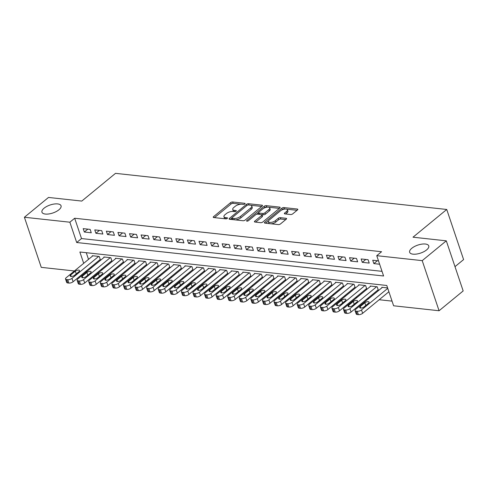 <?xml version="1.0" encoding="UTF-8"?>
<svg xmlns="http://www.w3.org/2000/svg" width="488" height="488" viewBox="0 0 488 488"><rect width="100%" height="100%" fill="white"/><g stroke="black" fill="none" stroke-linecap="round" stroke-linejoin="round"><path stroke-width="0.73" d="M244.891 203.941A1.08 0.451 -18.6 0 0 245.122 203.508A1.08 0.451 -18.6 0 0 244.762 203.313L232.684 201.995A1.543 0.647 -18.6 0 0 230.598 202.648L213.573 216.648A1.543 0.647 -18.6 0 0 213.244 217.264A1.543 0.647 -18.6 0 0 213.762 217.544L225.84 218.862A1.08 0.451 -18.6 0 0 227.298 218.404A1.08 0.451 -18.6 0 0 227.53 217.977A1.08 0.451 -18.6 0 0 227.164 217.776L225.602 217.605A4.947 2.074 -18.6 0 1 223.943 216.696A4.947 2.074 -18.6 0 1 224.992 214.72L226.414 213.555A4.947 2.074 -18.6 0 1 233.075 211.463L234.636 211.633A1.08 0.451 -18.6 0 0 236.094 211.176A1.08 0.451 -18.6 0 0 236.326 210.743A1.08 0.451 -18.6 0 0 235.96 210.541L234.399 210.371A4.947 2.074 -18.6 0 1 232.739 209.462A4.947 2.074 -18.6 0 1 233.789 207.485L235.21 206.32A4.947 2.074 -18.6 0 1 241.871 204.228L243.433 204.399A1.08 0.451 -18.6 0 0 244.891 203.941M411.787 248.288A10.071 4.227 -18.6 0 0 409.652 252.308A10.071 4.227 -18.6 0 0 416.563 254.059A10.071 4.227 -18.6 0 0 426.616 249.905A10.071 4.227 -18.6 0 0 428.751 245.879A10.071 4.227 -18.6 0 0 421.839 244.128A10.071 4.227 -18.6 0 0 411.787 248.288M44.091 208.181A10.071 4.227 -18.6 0 0 41.956 212.201A10.071 4.227 -18.6 0 0 48.867 213.951A10.071 4.227 -18.6 0 0 58.914 209.797A10.071 4.227 -18.6 0 0 61.049 205.777A10.071 4.227 -18.6 0 0 54.137 204.027A10.071 4.227 -18.6 0 0 44.091 208.181M290.641 214.525A1.543 0.647 -18.6 0 0 292.721 213.872L297.497 209.944A1.543 0.647 -18.6 0 0 297.826 209.328A1.543 0.647 -18.6 0 0 297.308 209.041L283.894 207.577A1.543 0.647 -18.6 0 0 281.808 208.236L264.783 222.229A1.543 0.647 -18.6 0 0 264.453 222.845A1.543 0.647 -18.6 0 0 264.972 223.132L278.386 224.596A1.543 0.647 -18.6 0 0 280.472 223.943L286.243 219.197A1.543 0.647 -18.6 0 0 286.566 218.581A1.543 0.647 -18.6 0 0 286.047 218.295L280.307 217.672A1.543 0.647 -18.6 0 0 278.227 218.325L275.366 220.68A4.136 1.732 -18.6 0 1 271.243 222.382A4.136 1.732 -18.6 0 1 268.406 221.662A4.136 1.732 -18.6 0 1 269.284 220.015L280.49 210.798A4.136 1.732 -18.6 0 1 284.614 209.096A4.136 1.732 -18.6 0 1 287.45 209.809A4.136 1.732 -18.6 0 1 286.572 211.463L284.705 213A1.543 0.647 -18.6 0 0 284.376 213.616A1.543 0.647 -18.6 0 0 284.894 213.896L290.641 214.525M74.408 270.974L41.26 267.357L24.4 217.251L48.495 197.445L81.789 201.074L115.516 173.344L446.74 209.474L413.007 237.198L446.3 240.834L422.212 260.641L439.072 310.746L393.615 305.787L386.783 285.474L79.879 252.003L83.698 263.331M24.4 217.251L69.857 222.205L76.689 242.518L383.592 275.994L376.754 255.681L422.212 260.641M376.754 255.681L381.573 251.723L74.676 218.246L69.857 222.205M262.141 206.089A1.543 0.647 -18.6 0 0 262.471 205.472A1.543 0.647 -18.6 0 0 261.952 205.186L248.538 203.722A1.543 0.647 -18.6 0 0 246.458 204.374L229.427 218.374A1.543 0.647 -18.6 0 0 229.104 218.99A1.543 0.647 -18.6 0 0 229.622 219.277L243.036 220.741A1.543 0.647 -18.6 0 0 245.116 220.088L262.141 206.089M266.216 205.649L279.63 207.113A1.543 0.647 -18.6 0 1 280.149 207.4A1.543 0.647 -18.6 0 1 279.819 208.016L262.794 222.016A1.543 0.647 -18.6 0 1 260.714 222.668L254.968 222.04A1.543 0.647 -18.6 0 1 254.449 221.759A1.543 0.647 -18.6 0 1 254.779 221.137L261.684 215.464A1.543 0.647 -18.6 0 0 262.013 214.848A1.543 0.647 -18.6 0 0 261.495 214.561L257.688 214.147A1.543 0.647 -18.6 0 0 255.602 214.799L248.416 220.71A1.08 0.451 -18.6 0 1 247.337 221.155A1.08 0.451 -18.6 0 1 246.593 220.966A1.08 0.451 -18.6 0 1 246.824 220.533L264.136 206.308A1.543 0.647 -18.6 0 1 266.216 205.649L266.674 207.004L267.851 207.132M377.761 290.116L378.34 290.177L377.2 286.791L370.252 286.035L370.392 286.456M366.177 288.853L366.756 288.914L365.616 285.529L358.668 284.772L358.814 285.193M354.599 287.591L355.179 287.652L354.038 284.266L347.09 283.51L347.23 283.931M343.015 286.328L343.595 286.389L342.454 283.003L335.506 282.247L335.652 282.668M331.437 285.059L332.017 285.126L330.876 281.741L323.928 280.984L324.069 281.405M319.853 283.796L320.433 283.863L319.292 280.478L312.344 279.716L312.491 280.142M308.276 282.534L308.855 282.601L307.714 279.215L300.767 278.453L300.907 278.88M296.692 281.271L297.271 281.338L296.131 277.953L289.183 277.19L289.323 277.617M285.114 280.008L285.694 280.069L284.553 276.684L277.605 275.927L277.745 276.348M273.53 278.746L274.11 278.807L272.969 275.421L266.021 274.665L266.161 275.086M261.952 277.483L262.526 277.544L261.391 274.158L254.443 273.402L254.584 273.823M250.368 276.22L250.948 276.281L249.807 272.896L242.859 272.139L243 272.56M238.784 274.957L239.364 275.019L238.229 271.633L231.275 270.877L231.422 271.298M227.207 273.695L227.786 273.756L226.645 270.37L219.698 269.614L219.838 270.035M215.623 272.432L216.202 272.493L215.068 269.108L208.114 268.351L208.26 268.772M204.045 271.169L204.624 271.23L203.484 267.845L196.536 267.089L196.676 267.509M192.461 269.901L193.041 269.968L191.9 266.582L184.952 265.826L185.098 266.247M180.883 268.638L181.463 268.705L180.322 265.32L173.374 264.557L173.514 264.984M169.299 267.375L169.879 267.442L168.738 264.057L161.79 263.294L161.937 263.721M157.722 266.113L158.301 266.18L157.16 262.794L150.213 262.032L150.353 262.459M146.138 264.85L146.717 264.917L145.577 261.525L138.629 260.769L138.769 261.19M134.56 263.587L135.139 263.648L133.999 260.263L127.051 259.506L127.191 259.927M122.976 262.324L123.556 262.385L122.415 259L115.467 258.243L115.607 258.664M111.398 261.062L111.972 261.123L110.837 257.737L103.889 256.981L104.029 257.402M90.14 229.391L83.192 228.634L84.326 232.02L91.28 232.776L90.14 229.391M101.718 230.653L94.77 229.897L95.91 233.282L102.858 234.039L101.718 230.653M113.301 231.916L106.353 231.159L107.494 234.545L114.442 235.301L113.301 231.916M124.879 233.179L117.931 232.422L119.072 235.808L126.02 236.564L124.879 233.179M136.463 234.441L129.515 233.685L130.656 237.07L137.604 237.827L136.463 234.441M148.047 235.704L141.093 234.948L142.234 238.333L149.182 239.089L148.047 235.704M159.625 236.967L152.677 236.21L153.818 239.596L160.766 240.352L159.625 236.967M171.209 238.236L164.255 237.473L165.395 240.859L172.343 241.621L171.209 238.236M182.786 239.498L175.839 238.736L176.979 242.121L183.927 242.884L182.786 239.498M194.37 240.761L187.422 239.998L188.557 243.384L195.505 244.146L194.37 240.761M205.948 242.024L199 241.267L200.141 244.653L207.089 245.409L205.948 242.024M217.532 243.286L210.584 242.53L211.719 245.915L218.673 246.672L217.532 243.286M229.11 244.549L222.162 243.793L223.303 247.178L230.251 247.934L229.11 244.549M240.694 245.812L233.746 245.055L234.881 248.441L241.834 249.197L240.694 245.812M252.272 247.074L245.324 246.318L246.464 249.704L253.412 250.46L252.272 247.074M263.856 248.337L256.908 247.581L258.048 250.966L264.996 251.723L263.856 248.337M275.433 249.6L268.485 248.843L269.626 252.229L276.574 252.985L275.433 249.6M287.017 250.862L280.069 250.106L281.21 253.492L288.158 254.248L287.017 250.862M298.601 252.125L291.647 251.369L292.788 254.754L299.736 255.511L298.601 252.125M310.179 253.388L303.231 252.631L304.372 256.017L311.32 256.779L310.179 253.388M321.763 254.657L314.809 253.894L315.95 257.28L322.897 258.042L321.763 254.657M333.341 255.919L326.393 255.157L327.533 258.542L334.481 259.305L333.341 255.919M344.925 257.182L337.977 256.42L339.111 259.811L346.059 260.568L344.925 257.182M356.502 258.445L349.554 257.688L350.695 261.074L357.643 261.83L356.502 258.445M368.086 259.707L361.138 258.951L362.273 262.337L369.227 263.093L368.086 259.707M74.676 218.246L81.508 238.559L382.025 271.34M378.493 260.842L372.716 260.214L373.857 263.599L379.634 264.228M101.236 269.413L102.388 269.535M112.819 270.675L113.966 270.797M124.403 271.938L125.55 272.06M135.981 273.201L137.128 273.329M147.565 274.463L148.712 274.591M159.143 275.726L160.29 275.854M170.727 276.989L171.874 277.117M182.305 278.251L183.457 278.38M193.889 279.514L195.035 279.642M205.466 280.783L206.619 280.905M217.05 282.046L218.197 282.168M228.628 283.308L229.781 283.43M240.212 284.571L241.359 284.693M251.79 285.834L252.943 285.956M263.374 287.096L264.52 287.219M274.951 288.359L276.104 288.487M286.535 289.622L287.682 289.75M298.119 290.885L299.266 291.013M309.697 292.147L310.844 292.275M321.281 293.41L322.428 293.538M332.859 294.673L334.005 294.801M344.443 295.935L345.589 296.064M356.02 297.204L357.173 297.326M367.604 298.467L368.751 298.589M379.182 299.73L392.047 301.133M86.266 252.699L88.517 259.372M91.073 266.985L91.36 267.82M99.814 259.799L100.394 259.86L99.253 256.474L92.305 255.718L92.446 256.139M381.976 287.719L381.829 287.298L387.606 287.926M454.993 266.655L463.6 259.579L446.74 209.474M446.3 240.834L463.167 290.94L439.072 310.746M85.986 272.237L84.839 272.109M86.26 270.944L86.541 271.779M81.508 238.559L76.689 242.518M84.326 232.02L87.834 229.14M95.91 233.282L99.412 230.403M107.494 234.545L110.996 231.666M119.072 235.808L122.573 232.929M130.656 237.07L134.157 234.191M142.234 238.333L145.735 235.454M153.818 239.596L157.319 236.717M165.395 240.859L168.897 237.979M176.979 242.121L180.481 239.242M188.557 243.384L192.065 240.505M200.141 244.653L203.642 241.774M211.719 245.915L215.226 243.036M223.303 247.178L226.804 244.299M234.881 248.441L238.388 245.562M246.464 249.704L249.966 246.824M258.048 250.966L261.55 248.087M269.626 252.229L273.127 249.35M281.21 253.492L284.711 250.612M292.788 254.754L296.289 251.875M304.372 256.017L307.873 253.138M315.95 257.28L319.451 254.4M327.533 258.542L331.035 255.663M339.111 259.811L342.613 256.926M350.695 261.074L354.196 258.195M362.273 262.337L365.78 259.457M373.857 263.599L377.358 260.72M232.739 209.462L233.197 210.816A4.947 2.074 -18.6 0 0 234.118 211.572M223.943 216.696L224.401 218.051A4.947 2.074 -18.6 0 0 225.322 218.807M240.981 204.204L233.136 203.35A1.543 0.647 -18.6 0 0 231.056 204.002L214.482 217.624M235.192 219.887A4.947 2.074 -18.6 0 0 240.962 217.764L251.18 209.37L250.722 208.016A4.947 2.074 -18.6 0 0 251.771 206.04A4.947 2.074 -18.6 0 0 250.112 205.131L248.465 204.948A1.08 0.451 -18.6 0 0 247.007 205.405L232.062 217.691A1.08 0.451 -18.6 0 0 231.831 218.124L230.342 219.356M261.69 206.461L250.85 205.277M232.355 219.576A1.08 0.451 -18.6 0 1 232.288 219.478L231.831 218.124A1.08 0.451 -18.6 0 0 232.196 218.325L233.844 218.502A4.947 2.074 -18.6 0 0 240.511 216.41L250.722 208.016M251.18 209.37A4.947 2.074 -18.6 0 0 252.229 207.394L251.771 206.04M268.772 207.235L279.368 208.388M255.688 222.119L262.141 216.818A1.543 0.647 -18.6 0 0 262.471 216.202L262.013 214.848M256.474 214.33L258.475 212.683M264.069 208.089L264.587 207.662L264.136 206.308M268.851 209.572A4.136 1.732 -18.6 0 0 269.73 207.925A4.136 1.732 -18.6 0 0 266.893 207.205A4.136 1.732 -18.6 0 0 262.77 208.907L258.817 212.158A1.543 0.647 -18.6 0 0 258.494 212.774A1.543 0.647 -18.6 0 0 259.012 213.055L262.819 213.476A1.543 0.647 -18.6 0 0 264.899 212.817L268.851 209.572L269.309 210.926A4.136 1.732 -18.6 0 0 270.181 209.279L269.73 207.925M258.494 212.774L258.945 214.128A1.543 0.647 -18.6 0 0 259.097 214.299M269.309 210.926L265.356 214.171A1.543 0.647 -18.6 0 1 263.276 214.83L261.867 214.671M266.674 207.004A1.543 0.647 -18.6 0 0 264.587 207.662M287.45 209.809L287.908 211.164A4.136 1.732 -18.6 0 1 287.029 212.817L285.614 213.976M268.406 221.662L268.864 223.016A4.136 1.732 -18.6 0 0 269.583 223.638M271.072 223.797A4.136 1.732 -18.6 0 0 275.824 222.034L275.366 220.68M285.785 219.569L280.765 219.027A1.543 0.647 -18.6 0 0 278.685 219.679L275.824 222.034M285.242 209.029L284.351 208.931A1.543 0.647 -18.6 0 0 282.265 209.59L281.789 209.974M268.516 220.893L265.692 223.211M297.046 210.316L286.731 209.193M98.674 256.413L71.98 278.355A3.148 1.318 -18.6 0 1 67.734 279.691L66.575 279.563A3.148 1.318 -18.6 0 1 65.52 278.983A3.148 1.318 -18.6 0 1 66.191 277.727L92.885 255.779M100.253 259.439L73.121 281.741A3.148 1.318 161.4 0 1 68.875 283.077L67.716 282.949A3.148 1.318 161.4 0 1 66.661 282.369L65.52 278.983M74.408 275.391L79.032 271.59A2.519 1.055 -18.6 0 0 79.568 270.584A2.519 1.055 -18.6 0 0 77.836 270.145A2.519 1.055 -18.6 0 0 75.329 271.188L70.699 274.988A2.519 1.055 -18.6 0 0 70.168 275.994A2.519 1.055 -18.6 0 0 71.895 276.434A2.519 1.055 -18.6 0 0 74.408 275.391M110.257 257.676L83.564 279.624A3.148 1.318 -18.6 0 1 79.318 280.954L78.159 280.826A3.148 1.318 -18.6 0 1 77.104 280.246A3.148 1.318 -18.6 0 1 77.769 278.99L104.462 257.042M111.831 260.702L84.698 283.01A3.148 1.318 161.4 0 1 80.459 284.339L79.3 284.211A3.148 1.318 161.4 0 1 78.245 283.632L77.104 280.246M85.986 276.653L90.616 272.853A2.519 1.055 -18.6 0 0 91.146 271.846A2.519 1.055 -18.6 0 0 89.42 271.407A2.519 1.055 -18.6 0 0 86.907 272.45L82.283 276.251A2.519 1.055 -18.6 0 0 81.746 277.257A2.519 1.055 -18.6 0 0 83.478 277.696A2.519 1.055 -18.6 0 0 85.986 276.653M121.835 258.939L95.142 280.887A3.148 1.318 -18.6 0 1 90.896 282.216L89.743 282.088A3.148 1.318 -18.6 0 1 88.682 281.509A3.148 1.318 -18.6 0 1 89.353 280.252L116.046 258.304M123.415 261.964L96.282 284.272A3.148 1.318 161.4 0 1 92.037 285.602L90.878 285.474A3.148 1.318 161.4 0 1 89.823 284.894L88.682 281.509M97.569 277.916L102.193 274.116A2.519 1.055 -18.6 0 0 102.73 273.109A2.519 1.055 -18.6 0 0 101.004 272.67A2.519 1.055 -18.6 0 0 98.491 273.713L93.861 277.513A2.519 1.055 -18.6 0 0 93.33 278.52A2.519 1.055 -18.6 0 0 95.056 278.959A2.519 1.055 -18.6 0 0 97.569 277.916M133.419 260.202L106.726 282.149A3.148 1.318 -18.6 0 1 102.48 283.479L101.321 283.351A3.148 1.318 -18.6 0 1 100.266 282.772A3.148 1.318 -18.6 0 1 100.931 281.515L127.63 259.573M134.993 263.227L107.86 285.535A3.148 1.318 161.4 0 1 103.621 286.865L102.462 286.737A3.148 1.318 161.4 0 1 101.406 286.157L100.266 282.772M109.153 279.179L113.777 275.378A2.519 1.055 -18.6 0 0 114.308 274.372A2.519 1.055 -18.6 0 0 112.582 273.939A2.519 1.055 -18.6 0 0 110.068 274.976L105.445 278.776A2.519 1.055 -18.6 0 0 104.908 279.783A2.519 1.055 -18.6 0 0 106.64 280.222A2.519 1.055 -18.6 0 0 109.153 279.179M144.997 261.464L118.303 283.412A3.148 1.318 -18.6 0 1 114.058 284.742L112.905 284.614A3.148 1.318 -18.6 0 1 111.843 284.034A3.148 1.318 -18.6 0 1 112.514 282.778L139.208 260.836M146.577 264.49L119.444 286.798A3.148 1.318 161.4 0 1 115.198 288.127L114.039 287.999A3.148 1.318 161.4 0 1 112.984 287.42L111.843 284.034M120.731 280.447L125.355 276.641A2.519 1.055 -18.6 0 0 125.892 275.635A2.519 1.055 -18.6 0 0 124.166 275.201A2.519 1.055 -18.6 0 0 121.652 276.238L117.028 280.039A2.519 1.055 -18.6 0 0 116.492 281.045A2.519 1.055 -18.6 0 0 118.218 281.484A2.519 1.055 -18.6 0 0 120.731 280.447M156.581 262.727L129.887 284.675A3.148 1.318 -18.6 0 1 125.642 286.005L124.483 285.876A3.148 1.318 -18.6 0 1 123.427 285.297A3.148 1.318 -18.6 0 1 124.092 284.04L150.792 262.099M158.155 265.753L131.022 288.06A3.148 1.318 161.4 0 1 126.782 289.39L125.623 289.268A3.148 1.318 161.4 0 1 124.568 288.683L123.427 285.297M132.315 281.71L136.939 277.904A2.519 1.055 -18.6 0 0 137.47 276.897A2.519 1.055 -18.6 0 0 135.743 276.464A2.519 1.055 -18.6 0 0 133.23 277.501L128.606 281.301A2.519 1.055 -18.6 0 0 128.076 282.308A2.519 1.055 -18.6 0 0 129.802 282.747A2.519 1.055 -18.6 0 0 132.315 281.71M168.159 263.99L141.465 285.938A3.148 1.318 -18.6 0 1 137.226 287.267L136.067 287.145A3.148 1.318 -18.6 0 1 135.011 286.56A3.148 1.318 -18.6 0 1 135.676 285.303L162.37 263.361M169.739 267.015L142.606 289.323A3.148 1.318 161.4 0 1 138.36 290.653L137.207 290.531A3.148 1.318 161.4 0 1 136.146 289.945L135.011 286.56M143.893 282.973L148.517 279.166A2.519 1.055 -18.6 0 0 149.053 278.16A2.519 1.055 -18.6 0 0 147.327 277.727A2.519 1.055 -18.6 0 0 144.814 278.764L140.19 282.564A2.519 1.055 -18.6 0 0 139.653 283.571A2.519 1.055 -18.6 0 0 141.38 284.01A2.519 1.055 -18.6 0 0 143.893 282.973M179.743 265.252L153.049 287.2A3.148 1.318 -18.6 0 1 148.803 288.53L147.644 288.408A3.148 1.318 -18.6 0 1 146.589 287.829A3.148 1.318 -18.6 0 1 147.26 286.566L173.954 264.624M181.316 268.284L154.19 290.586A3.148 1.318 161.4 0 1 149.944 291.916L148.785 291.793A3.148 1.318 161.4 0 1 147.73 291.214L146.589 287.829M155.477 284.236L160.101 280.429A2.519 1.055 -18.6 0 0 160.637 279.429A2.519 1.055 -18.6 0 0 158.905 278.99A2.519 1.055 -18.6 0 0 156.392 280.027L151.768 283.833A2.519 1.055 -18.6 0 0 151.237 284.833A2.519 1.055 -18.6 0 0 152.964 285.273A2.519 1.055 -18.6 0 0 155.477 284.236M191.32 266.515L164.627 288.463A3.148 1.318 -18.6 0 1 160.387 289.793L159.228 289.671A3.148 1.318 -18.6 0 1 158.173 289.091A3.148 1.318 -18.6 0 1 158.838 287.835L185.531 265.887M192.9 269.547L165.767 291.848A3.148 1.318 161.4 0 1 161.522 293.178L160.369 293.056A3.148 1.318 161.4 0 1 159.308 292.477L158.173 289.091M167.055 285.498L171.684 281.692A2.519 1.055 -18.6 0 0 172.215 280.691A2.519 1.055 -18.6 0 0 170.489 280.252A2.519 1.055 -18.6 0 0 167.976 281.289L163.352 285.096A2.519 1.055 -18.6 0 0 162.815 286.096A2.519 1.055 -18.6 0 0 164.541 286.535A2.519 1.055 -18.6 0 0 167.055 285.498M202.904 267.784L176.211 289.726A3.148 1.318 -18.6 0 1 171.965 291.061L170.806 290.933A3.148 1.318 -18.6 0 1 169.751 290.354A3.148 1.318 -18.6 0 1 170.422 289.097L197.115 267.149M204.478 270.81L177.351 293.111A3.148 1.318 161.4 0 1 173.106 294.447L171.947 294.319A3.148 1.318 161.4 0 1 170.891 293.739L169.751 290.354M178.639 286.761L183.262 282.961A2.519 1.055 -18.6 0 0 183.799 281.954A2.519 1.055 -18.6 0 0 182.067 281.515A2.519 1.055 -18.6 0 0 179.56 282.552L174.93 286.358A2.519 1.055 -18.6 0 0 174.399 287.365A2.519 1.055 -18.6 0 0 176.125 287.798A2.519 1.055 -18.6 0 0 178.639 286.761M214.488 269.047L187.788 290.988A3.148 1.318 -18.6 0 1 183.549 292.324L182.39 292.196A3.148 1.318 -18.6 0 1 181.335 291.617A3.148 1.318 -18.6 0 1 182 290.36L208.693 268.412M216.062 272.072L188.929 294.374A3.148 1.318 161.4 0 1 184.69 295.71L183.531 295.582A3.148 1.318 161.4 0 1 182.469 295.002L181.335 291.617M190.216 288.024L194.846 284.223A2.519 1.055 -18.6 0 0 195.377 283.217A2.519 1.055 -18.6 0 0 193.651 282.778A2.519 1.055 -18.6 0 0 191.137 283.815L186.514 287.621A2.519 1.055 -18.6 0 0 185.977 288.628A2.519 1.055 -18.6 0 0 187.703 289.061A2.519 1.055 -18.6 0 0 190.216 288.024M226.066 270.309L199.372 292.251A3.148 1.318 -18.6 0 1 195.127 293.587L193.968 293.459A3.148 1.318 -18.6 0 1 192.912 292.879A3.148 1.318 -18.6 0 1 193.584 291.623L220.277 269.675M227.646 273.335L200.513 295.636A3.148 1.318 161.4 0 1 196.267 296.972L195.109 296.844A3.148 1.318 161.4 0 1 194.053 296.265L192.912 292.879M201.8 289.286L206.424 285.486A2.519 1.055 -18.6 0 0 206.961 284.48A2.519 1.055 -18.6 0 0 205.228 284.04A2.519 1.055 -18.6 0 0 202.721 285.077L198.091 288.884A2.519 1.055 -18.6 0 0 197.561 289.89A2.519 1.055 -18.6 0 0 199.287 290.323A2.519 1.055 -18.6 0 0 201.8 289.286M237.65 271.572L210.95 293.514A3.148 1.318 -18.6 0 1 206.711 294.85L205.552 294.721A3.148 1.318 -18.6 0 1 204.496 294.142A3.148 1.318 -18.6 0 1 205.161 292.885L231.855 270.938M239.224 274.598L212.091 296.899A3.148 1.318 161.4 0 1 207.851 298.235L206.692 298.107A3.148 1.318 161.4 0 1 205.637 297.527L204.496 294.142M213.378 290.549L218.008 286.749A2.519 1.055 -18.6 0 0 218.539 285.742A2.519 1.055 -18.6 0 0 216.812 285.303A2.519 1.055 -18.6 0 0 214.299 286.346L209.675 290.147A2.519 1.055 -18.6 0 0 209.139 291.153A2.519 1.055 -18.6 0 0 210.871 291.586A2.519 1.055 -18.6 0 0 213.378 290.549M249.228 272.835L222.534 294.782A3.148 1.318 -18.6 0 1 218.288 296.112L217.129 295.984A3.148 1.318 -18.6 0 1 216.074 295.405A3.148 1.318 -18.6 0 1 216.745 294.148L243.439 272.2M250.808 275.86L223.675 298.168A3.148 1.318 161.4 0 1 219.429 299.498L218.27 299.37A3.148 1.318 161.4 0 1 217.215 298.79L216.074 295.405M224.962 291.812L229.586 288.011A2.519 1.055 -18.6 0 0 230.123 287.005A2.519 1.055 -18.6 0 0 228.39 286.566A2.519 1.055 -18.6 0 0 225.883 287.609L221.253 291.409A2.519 1.055 -18.6 0 0 220.722 292.416A2.519 1.055 -18.6 0 0 222.449 292.855A2.519 1.055 -18.6 0 0 224.962 291.812M260.812 274.097L234.118 296.045A3.148 1.318 -18.6 0 1 229.872 297.375L228.713 297.247A3.148 1.318 -18.6 0 1 227.658 296.667A3.148 1.318 -18.6 0 1 228.323 295.411L255.017 273.463M262.385 277.123L235.253 299.431A3.148 1.318 161.4 0 1 231.013 300.76L229.854 300.632A3.148 1.318 161.4 0 1 228.799 300.053L227.658 296.667M236.54 293.075L241.17 289.274A2.519 1.055 -18.6 0 0 241.7 288.268A2.519 1.055 -18.6 0 0 239.974 287.829A2.519 1.055 -18.6 0 0 237.461 288.872L232.837 292.672A2.519 1.055 -18.6 0 0 232.3 293.678A2.519 1.055 -18.6 0 0 234.033 294.118A2.519 1.055 -18.6 0 0 236.54 293.075M272.389 275.36L245.696 297.308A3.148 1.318 -18.6 0 1 241.45 298.638L240.297 298.51A3.148 1.318 -18.6 0 1 239.236 297.93A3.148 1.318 -18.6 0 1 239.907 296.673L266.601 274.726M273.969 278.386L246.836 300.693A3.148 1.318 161.4 0 1 242.591 302.023L241.432 301.895A3.148 1.318 161.4 0 1 240.377 301.316L239.236 297.93M248.124 294.337L252.747 290.537A2.519 1.055 -18.6 0 0 253.284 289.53A2.519 1.055 -18.6 0 0 251.558 289.091A2.519 1.055 -18.6 0 0 249.045 290.134L244.415 293.935A2.519 1.055 -18.6 0 0 243.884 294.941A2.519 1.055 -18.6 0 0 245.61 295.38A2.519 1.055 -18.6 0 0 248.124 294.337M283.973 276.623L257.28 298.571A3.148 1.318 -18.6 0 1 253.034 299.9L251.875 299.772A3.148 1.318 -18.6 0 1 250.82 299.193A3.148 1.318 -18.6 0 1 251.485 297.936L278.184 275.994M285.547 279.648L258.414 301.956A3.148 1.318 161.4 0 1 254.175 303.286L253.016 303.158A3.148 1.318 161.4 0 1 251.96 302.578L250.82 299.193M259.707 295.606L264.331 291.8A2.519 1.055 -18.6 0 0 264.862 290.793A2.519 1.055 -18.6 0 0 263.136 290.36A2.519 1.055 -18.6 0 0 260.623 291.397L255.999 295.197A2.519 1.055 -18.6 0 0 255.462 296.204A2.519 1.055 -18.6 0 0 257.194 296.643A2.519 1.055 -18.6 0 0 259.707 295.606M295.551 277.885L268.858 299.833A3.148 1.318 -18.6 0 1 264.612 301.163L263.459 301.035A3.148 1.318 -18.6 0 1 262.398 300.455A3.148 1.318 -18.6 0 1 263.069 299.199L289.762 277.257M297.131 280.911L269.998 303.219A3.148 1.318 161.4 0 1 265.753 304.549L264.594 304.421A3.148 1.318 161.4 0 1 263.538 303.841L262.398 300.455M271.285 296.869L275.909 293.062A2.519 1.055 -18.6 0 0 276.446 292.056A2.519 1.055 -18.6 0 0 274.72 291.623A2.519 1.055 -18.6 0 0 272.206 292.66L267.583 296.46A2.519 1.055 -18.6 0 0 267.046 297.466A2.519 1.055 -18.6 0 0 268.772 297.906A2.519 1.055 -18.6 0 0 271.285 296.869M307.135 279.148L280.441 301.096A3.148 1.318 -18.6 0 1 276.196 302.426L275.037 302.304A3.148 1.318 -18.6 0 1 273.981 301.718A3.148 1.318 -18.6 0 1 274.646 300.462L301.346 278.52M308.709 282.174L281.576 304.481A3.148 1.318 161.4 0 1 277.337 305.811L276.178 305.689A3.148 1.318 161.4 0 1 275.122 305.104L273.981 301.718M282.869 298.131L287.493 294.325A2.519 1.055 -18.6 0 0 288.024 293.319A2.519 1.055 -18.6 0 0 286.297 292.885A2.519 1.055 -18.6 0 0 283.784 293.922L279.16 297.723A2.519 1.055 -18.6 0 0 278.63 298.729A2.519 1.055 -18.6 0 0 280.356 299.168A2.519 1.055 -18.6 0 0 282.869 298.131M318.713 280.411L292.019 302.359A3.148 1.318 -18.6 0 1 287.78 303.689L286.621 303.566A3.148 1.318 -18.6 0 1 285.565 302.981A3.148 1.318 -18.6 0 1 286.23 301.724L312.924 279.783M320.293 283.436L293.16 305.744A3.148 1.318 161.4 0 1 288.914 307.074L287.755 306.952A3.148 1.318 161.4 0 1 286.7 306.366L285.565 302.981M294.447 299.394L299.071 295.588A2.519 1.055 -18.6 0 0 299.608 294.587A2.519 1.055 -18.6 0 0 297.881 294.148A2.519 1.055 -18.6 0 0 295.368 295.185L290.744 298.991A2.519 1.055 -18.6 0 0 290.207 299.992A2.519 1.055 -18.6 0 0 291.934 300.431A2.519 1.055 -18.6 0 0 294.447 299.394M330.297 281.674L303.603 303.621A3.148 1.318 -18.6 0 1 299.358 304.951L298.199 304.829A3.148 1.318 -18.6 0 1 297.143 304.25A3.148 1.318 -18.6 0 1 297.814 302.993L324.508 281.045M331.87 284.705L304.744 307.007A3.148 1.318 161.4 0 1 300.498 308.337L299.339 308.215A3.148 1.318 161.4 0 1 298.284 307.635L297.143 304.25M306.031 300.657L310.655 296.85A2.519 1.055 -18.6 0 0 311.191 295.85A2.519 1.055 -18.6 0 0 309.459 295.411A2.519 1.055 -18.6 0 0 306.946 296.448L302.322 300.254A2.519 1.055 -18.6 0 0 301.791 301.255A2.519 1.055 -18.6 0 0 303.518 301.694A2.519 1.055 -18.6 0 0 306.031 300.657M341.875 282.936L315.181 304.884A3.148 1.318 -18.6 0 1 310.941 306.214L309.782 306.092A3.148 1.318 -18.6 0 1 308.727 305.512A3.148 1.318 -18.6 0 1 309.392 304.256L336.086 282.308M343.454 285.968L316.322 308.27A3.148 1.318 161.4 0 1 312.076 309.606L310.923 309.477A3.148 1.318 161.4 0 1 309.862 308.898L308.727 305.512M317.609 301.919L322.239 298.119A2.519 1.055 -18.6 0 0 322.769 297.113A2.519 1.055 -18.6 0 0 321.043 296.673A2.519 1.055 -18.6 0 0 318.53 297.711L313.906 301.517A2.519 1.055 -18.6 0 0 313.369 302.517A2.519 1.055 -18.6 0 0 315.095 302.957A2.519 1.055 -18.6 0 0 317.609 301.919M353.458 284.205L326.765 306.147A3.148 1.318 -18.6 0 1 322.519 307.483L321.36 307.355A3.148 1.318 -18.6 0 1 320.305 306.775A3.148 1.318 -18.6 0 1 320.976 305.519L347.67 283.571M355.032 287.231L327.905 309.532A3.148 1.318 161.4 0 1 323.66 310.868L322.501 310.74A3.148 1.318 161.4 0 1 321.446 310.161L320.305 306.775M329.193 303.182L333.816 299.382A2.519 1.055 -18.6 0 0 334.353 298.375A2.519 1.055 -18.6 0 0 332.621 297.936A2.519 1.055 -18.6 0 0 330.114 298.973L325.484 302.78A2.519 1.055 -18.6 0 0 324.953 303.786A2.519 1.055 -18.6 0 0 326.679 304.219A2.519 1.055 -18.6 0 0 329.193 303.182M365.042 285.468L338.343 307.409A3.148 1.318 -18.6 0 1 334.103 308.745L332.944 308.617A3.148 1.318 -18.6 0 1 331.889 308.038A3.148 1.318 -18.6 0 1 332.554 306.781L359.247 284.833M366.616 288.493L339.483 310.795A3.148 1.318 161.4 0 1 335.244 312.131L334.085 312.003A3.148 1.318 161.4 0 1 333.023 311.423L331.889 308.038M340.77 304.445L345.4 300.645A2.519 1.055 -18.6 0 0 345.931 299.638A2.519 1.055 -18.6 0 0 344.205 299.199A2.519 1.055 -18.6 0 0 341.691 300.236L337.068 304.042A2.519 1.055 -18.6 0 0 336.531 305.049A2.519 1.055 -18.6 0 0 338.257 305.482A2.519 1.055 -18.6 0 0 340.77 304.445M376.62 286.731L349.926 308.672A3.148 1.318 -18.6 0 1 345.681 310.008L344.522 309.88A3.148 1.318 -18.6 0 1 343.467 309.3A3.148 1.318 -18.6 0 1 344.138 308.044L370.831 286.096M378.2 289.756L351.067 312.058A3.148 1.318 161.4 0 1 346.822 313.394L345.663 313.265A3.148 1.318 161.4 0 1 344.607 312.686L343.467 309.3M352.354 305.708L356.978 301.907A2.519 1.055 -18.6 0 0 357.515 300.901A2.519 1.055 -18.6 0 0 355.782 300.462A2.519 1.055 -18.6 0 0 353.275 301.499L348.645 305.305A2.519 1.055 -18.6 0 0 348.115 306.311A2.519 1.055 -18.6 0 0 349.841 306.745A2.519 1.055 -18.6 0 0 352.354 305.708M387.753 288.359L361.504 309.935A3.148 1.318 -18.6 0 1 357.265 311.271L356.106 311.143A3.148 1.318 -18.6 0 1 355.05 310.563A3.148 1.318 -18.6 0 1 355.715 309.307L382.409 287.359M388.893 291.745L362.645 313.32A3.148 1.318 161.4 0 1 358.405 314.656L357.246 314.528A3.148 1.318 161.4 0 1 356.191 313.949L355.05 310.563M363.932 306.97L368.562 303.17A2.519 1.055 -18.6 0 0 369.093 302.163A2.519 1.055 -18.6 0 0 367.366 301.724A2.519 1.055 -18.6 0 0 364.853 302.767L360.229 306.568A2.519 1.055 -18.6 0 0 359.693 307.574A2.519 1.055 -18.6 0 0 361.425 308.013A2.519 1.055 -18.6 0 0 363.932 306.97M244.952 203.886L244.762 203.313M227.359 218.356L227.164 217.776M236.155 211.121L235.96 210.541M234.826 211.639L234.399 210.371M226.029 218.868L225.602 217.605M213.878 217.563L213.573 216.648M231.056 204.002L230.598 202.648M233.136 203.35L232.684 201.995M229.738 219.289L229.427 218.374M246.849 205.539L246.458 204.374M248.971 205.003L248.538 203.722M262.233 206.009L261.952 205.186M232.624 219.606L232.196 218.325M234.277 219.783L233.844 218.502M240.962 217.764L240.511 216.41M279.911 207.937L279.63 207.113M255.09 222.052L254.779 221.137M262.141 216.818L261.684 215.464M247.038 221.174L246.824 220.533M259.439 214.336L259.012 213.055M263.276 214.83L262.819 213.476M265.356 214.171L264.899 212.817M285.016 213.909L284.705 213M287.029 212.817L286.572 211.463M278.685 219.679L278.227 218.325M280.765 219.027L280.307 217.672M286.328 219.124L286.047 218.295M265.094 223.144L264.783 222.229M282.265 209.59L281.808 208.236M284.351 208.931L283.894 207.577M297.582 209.87L297.308 209.041M71.98 278.355L73.121 281.741M66.575 279.563L67.716 282.949M67.734 279.691L68.875 283.077M71.199 276.47L70.699 274.988M76.238 273.89L75.329 271.188M83.564 279.624L84.698 283.01M78.159 280.826L79.3 284.211M79.318 280.954L80.459 284.339M82.783 277.733L82.283 276.251M87.816 275.153L86.907 272.45M95.142 280.887L96.282 284.272M89.743 282.088L90.878 285.474M90.896 282.216L92.037 285.602M94.361 278.996L93.861 277.513M99.399 276.415L98.491 273.713M106.726 282.149L107.86 285.535M101.321 283.351L102.462 286.737M102.48 283.479L103.621 286.865M105.945 280.258L105.445 278.776M110.977 277.678L110.068 274.976M118.303 283.412L119.444 286.798M112.905 284.614L114.039 287.999M114.058 284.742L115.198 288.127M117.523 281.521L117.028 280.039M122.561 278.941L121.652 276.238M129.887 284.675L131.022 288.06M124.483 285.876L125.623 289.268M125.642 286.005L126.782 289.39M129.107 282.79L128.606 281.301M134.145 280.204L133.23 277.501M141.465 285.938L142.606 289.323M136.067 287.145L137.207 290.531M137.226 287.267L138.36 290.653M140.684 284.053L140.19 282.564M145.723 281.466L144.814 278.764M153.049 287.2L154.19 290.586M147.644 288.408L148.785 291.793M148.803 288.53L149.944 291.916M152.268 285.315L151.768 283.833M157.307 282.729L156.392 280.027M164.627 288.463L165.767 291.848M159.228 289.671L160.369 293.056M160.387 289.793L161.522 293.178M163.852 286.578L163.352 285.096M168.885 283.992L167.976 281.289M176.211 289.726L177.351 293.111M170.806 290.933L171.947 294.319M171.965 291.061L173.106 294.447M175.43 287.841L174.93 286.358M180.469 285.254L179.56 282.552M187.788 290.988L188.929 294.374M182.39 292.196L183.531 295.582M183.549 292.324L184.69 295.71M187.014 289.103L186.514 287.621M192.046 286.517L191.137 283.815M199.372 292.251L200.513 295.636M193.968 293.459L195.109 296.844M195.127 293.587L196.267 296.972M198.592 290.366L198.091 288.884M203.63 287.786L202.721 285.077M210.95 293.514L212.091 296.899M205.552 294.721L206.692 298.107M206.711 294.85L207.851 298.235M210.175 291.629L209.675 290.147M215.208 289.048L214.299 286.346M222.534 294.782L223.675 298.168M217.129 295.984L218.27 299.37M218.288 296.112L219.429 299.498M221.753 292.892L221.253 291.409M226.792 290.311L225.883 287.609M234.118 296.045L235.253 299.431M228.713 297.247L229.854 300.632M229.872 297.375L231.013 300.76M233.337 294.154L232.837 292.672M238.37 291.574L237.461 288.872M245.696 297.308L246.836 300.693M240.297 298.51L241.432 301.895M241.45 298.638L242.591 302.023M244.915 295.417L244.415 293.935M249.954 292.837L249.045 290.134M257.28 298.571L258.414 301.956M251.875 299.772L253.016 303.158M253.034 299.9L254.175 303.286M256.499 296.68L255.999 295.197M261.531 294.099L260.623 291.397M268.858 299.833L269.998 303.219M263.459 301.035L264.594 304.421M264.612 301.163L265.753 304.549M268.077 297.948L267.583 296.46M273.115 295.362L272.206 292.66M280.441 301.096L281.576 304.481M275.037 302.304L276.178 305.689M276.196 302.426L277.337 305.811M279.661 299.211L279.16 297.723M284.699 296.625L283.784 293.922M292.019 302.359L293.16 305.744M286.621 303.566L287.755 306.952M287.78 303.689L288.914 307.074M291.238 300.474L290.744 298.991M296.277 297.887L295.368 295.185M303.603 303.621L304.744 307.007M298.199 304.829L299.339 308.215M299.358 304.951L300.498 308.337M302.822 301.736L302.322 300.254M307.861 299.15L306.946 296.448M315.181 304.884L316.322 308.27M309.782 306.092L310.923 309.477M310.941 306.214L312.076 309.606M314.406 302.999L313.906 301.517M319.439 300.413L318.53 297.711M326.765 306.147L327.905 309.532M321.36 307.355L322.501 310.74M322.519 307.483L323.66 310.868M325.984 304.262L325.484 302.78M331.023 301.675L330.114 298.973M338.343 307.409L339.483 310.795M332.944 308.617L334.085 312.003M334.103 308.745L335.244 312.131M337.568 305.525L337.068 304.042M342.6 302.944L341.691 300.236M349.926 308.672L351.067 312.058M344.522 309.88L345.663 313.265M345.681 310.008L346.822 313.394M349.146 306.787L348.645 305.305M354.184 304.207L353.275 301.499M361.504 309.935L362.645 313.32M356.106 311.143L357.246 314.528M357.265 311.271L358.405 314.656M360.73 308.05L360.229 306.568M365.762 305.47L364.853 302.767"/></g></svg>
